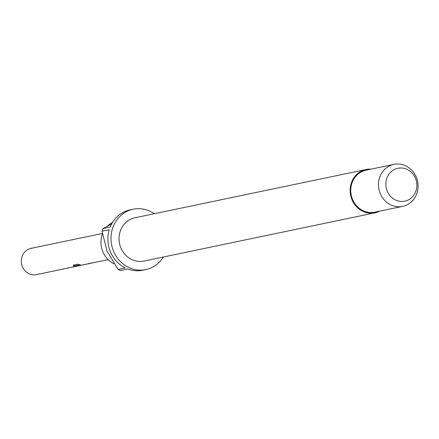 <?xml version="1.0" encoding="UTF-8"?>
<svg xmlns="http://www.w3.org/2000/svg" width="439" height="439" viewBox="0 0 439 439"><rect width="100%" height="100%" fill="white"/><g stroke="black" fill="none" stroke-linecap="round" stroke-linejoin="round"><path stroke-width="0.66" d="M114.058 263.795A22.79 20.968 -101.8 0 1 102.452 233.954M107.462 226.129A22.79 20.968 -101.8 0 1 112.51 222.458M379.806 211.137A22.12 20.353 -101.8 0 1 379.06 211.499A22.12 20.353 -101.8 0 1 375.076 212.811A22.12 20.353 -101.8 0 1 351.2 197.528A22.12 20.353 -101.8 0 1 362.043 170.82A22.12 20.353 -101.8 0 1 366.033 169.509A22.12 20.353 -101.8 0 1 371.037 169.147M375.076 212.811L143.987 261.062A22.12 20.353 -101.8 0 1 120.116 245.785A22.12 20.353 -101.8 0 1 130.959 219.077A22.12 20.353 -101.8 0 1 134.943 217.766L366.033 169.509M406.536 205.09A21.445 19.739 -101.8 0 1 402.667 206.363A21.445 19.739 -101.8 0 1 379.521 191.547A21.445 19.739 -101.8 0 1 390.035 165.646A21.445 19.739 -101.8 0 1 393.898 164.373A21.445 19.739 -101.8 0 1 417.05 179.194A21.445 19.739 -101.8 0 1 406.536 205.09M402.667 206.363L374.939 212.152A21.445 19.739 -101.8 0 1 351.787 197.336A21.445 19.739 -101.8 0 1 362.301 171.435A21.445 19.739 -101.8 0 1 366.17 170.167L393.898 164.373M407.831 200.179A16.803 15.464 -101.8 0 1 387.253 191.19A16.803 15.464 -101.8 0 1 394.902 169.273A16.803 15.464 -101.8 0 1 415.475 178.261A16.803 15.464 -101.8 0 1 407.831 200.179M163.335 257.024A30.829 28.37 -101.8 0 1 151.323 267.763A30.829 28.37 -101.8 0 1 145.77 269.595A30.829 28.37 -101.8 0 1 112.488 248.293A30.829 28.37 -101.8 0 1 127.606 211.066A30.829 28.37 -101.8 0 1 133.165 209.233A30.829 28.37 -101.8 0 1 154.292 213.722M145.77 269.595L142.686 270.237A30.829 28.37 -101.8 0 1 127.711 269.003L120.522 270.501A30.829 28.37 78.2 0 1 118.047 269.42L125.236 267.922A30.829 28.37 -101.8 0 1 109.262 229.729L102.067 231.227A30.829 28.37 78.2 0 1 102.989 228.593L110.178 227.089A30.829 28.37 -101.8 0 1 124.522 211.708A30.829 28.37 -101.8 0 1 130.081 209.88L133.165 209.233M102.38 233.466L30.939 248.381A13.406 12.336 78.2 0 0 28.524 249.176A13.406 12.336 78.2 0 0 21.95 265.365A13.406 12.336 78.2 0 0 36.421 274.627L64.484 268.767A13.406 12.336 78.2 0 0 65.021 268.641M77.237 266.105L70.273 267.554A13.406 12.336 78.2 0 1 68.583 267.779L67.507 268.004A13.406 12.336 78.2 0 0 69.192 267.785L65.559 268.542A13.406 12.336 78.2 0 1 63.874 268.761L62.793 268.986A13.406 12.336 78.2 0 0 64.484 268.767M69.192 267.785A13.406 12.336 78.2 0 0 69.73 267.658M71.535 267.291L72.188 267.131A13.406 12.336 78.2 0 0 73.126 266.83M79.942 265.535A13.406 12.336 78.2 0 1 79.7 265.59A13.406 12.336 78.2 0 1 76.194 265.765L80.359 264.843A13.406 12.336 78.2 0 1 77.807 264.245L73.275 265.194L74.652 265.979A13.406 12.336 78.2 0 0 78.504 265.836A13.406 12.336 78.2 0 0 79.097 265.699M108.148 259.647L93.6 262.687A13.406 12.336 78.2 0 1 91.91 262.906L90.835 263.131A13.406 12.336 78.2 0 0 92.519 262.912L91.301 263.164A13.406 12.336 78.2 0 1 89.611 263.389L88.535 263.614A13.406 12.336 78.2 0 0 90.22 263.389L86.593 264.146A13.406 12.336 78.2 0 1 84.903 264.371L83.827 264.596A13.406 12.336 78.2 0 0 85.512 264.377L78.504 265.705A13.406 12.336 78.2 0 0 80.194 265.485A13.406 12.336 78.2 0 0 81.05 265.271L83.158 264.832M85.512 264.377A13.406 12.336 78.2 0 0 86.049 264.251M90.22 263.389A13.406 12.336 78.2 0 0 90.758 263.263M92.519 262.912A13.406 12.336 78.2 0 0 93.057 262.785M73.434 266.588L76.15 266.292M102.989 228.593L111.566 224.011M118.047 269.42L106.979 250.971L102.067 231.227M73.346 264.936L74.652 265.979M74.674 265.71A13.137 12.089 78.2 0 0 76.6 265.804M79.629 264.733L76.09 265.732M77.237 266.1L78.504 265.836M79.7 265.59L80.194 265.485"/></g></svg>
